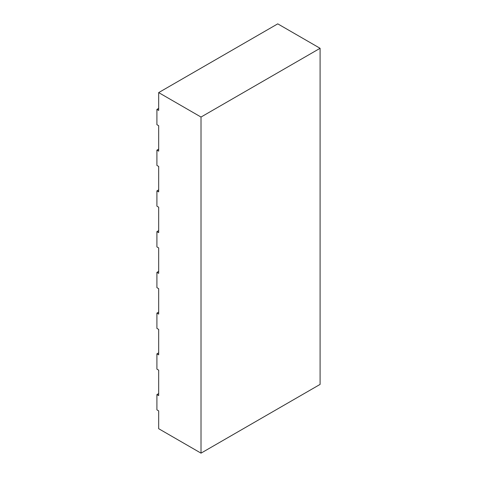 <?xml version="1.0" encoding="UTF-8"?>
<svg xmlns="http://www.w3.org/2000/svg" width="477" height="477" viewBox="0 0 477 477"><rect width="100%" height="100%" fill="white"/><g stroke="black" fill="none" stroke-linecap="round" stroke-linejoin="round"><path stroke-width="0.72" d="M201.014 117.044L201.014 453.15L320.091 384.402L320.091 48.296L201.014 117.044L158.674 92.598L158.674 110.42L156.909 109.406L156.909 124.682L158.674 125.701L158.674 151.161L156.909 150.142L156.909 165.424L158.674 166.437L158.674 191.903L156.909 190.883L156.909 206.159L158.674 207.179L158.674 232.645L156.909 231.625L156.909 246.901L158.674 247.921L158.674 273.381L156.909 272.367L156.909 287.643L158.674 288.663L158.674 314.122L156.909 313.103L156.909 328.385L158.674 329.404L158.674 354.864L156.909 353.845L156.909 369.12L158.674 370.14L158.674 395.606L156.909 394.586L156.909 409.862L158.674 410.882L158.674 428.704L201.014 453.15M320.091 48.296L277.751 23.85L158.674 92.598M158.674 108.386L156.909 109.406M158.674 149.128L156.909 150.142M158.674 189.864L156.909 190.883M158.674 230.606L156.909 231.625M158.674 271.347L156.909 272.367M158.674 312.089L156.909 313.103M158.674 352.825L156.909 353.845M158.674 393.567L156.909 394.586"/></g></svg>
